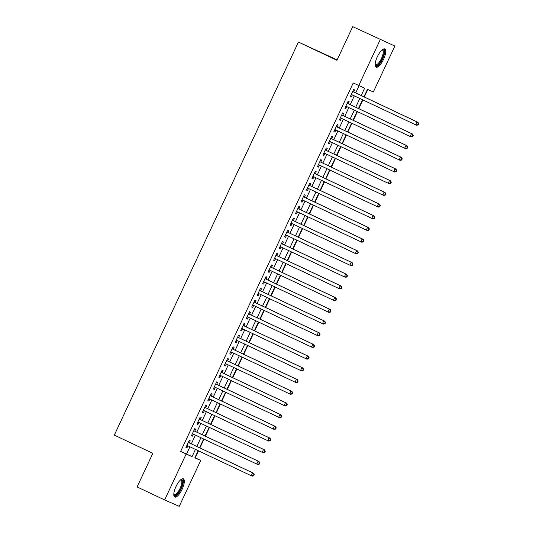 <?xml version="1.0" encoding="UTF-8"?>
<svg xmlns="http://www.w3.org/2000/svg" width="533" height="533" viewBox="0 0 533 533"><rect width="100%" height="100%" fill="white"/><g stroke="black" fill="none" stroke-linecap="round" stroke-linejoin="round"><path stroke-width="0.8" d="M175.977 486.589A10.074 3.365 -64.7 0 1 183.359 478.827A10.074 3.365 -64.7 0 1 182.133 489.287A10.074 3.365 -64.7 0 1 174.751 497.049A10.074 3.365 -64.7 0 1 175.977 486.589M377.344 56.711A10.074 3.365 -64.7 0 1 384.726 48.949A10.074 3.365 -64.7 0 1 383.507 59.41A10.074 3.365 -64.7 0 1 376.125 67.171A10.074 3.365 -64.7 0 1 377.344 56.711M337.149 59.876L298.42 42.08L114.315 435.115L152.851 453.31L137.101 486.942L164.63 499.941L186.137 454.029L192.06 456.628L195.444 449.399M298.42 42.08L336.963 60.282L352.713 26.65L394.853 46.058L373.347 91.969L367.424 89.371L363.939 96.813M194.891 457.687L195.238 457.84L198.516 450.851M199.895 447.9L203.992 439.152M205.372 436.201L209.469 427.453M210.855 424.501L214.952 415.76M216.331 412.809L220.429 404.061M221.815 401.109L225.912 392.361M227.291 389.41L231.389 380.669M232.774 377.717L236.872 368.969M238.251 366.018L242.348 357.27M243.728 354.318L247.825 345.571M249.211 342.619L253.308 333.878M254.687 330.926L258.785 322.179M260.171 319.227L264.268 310.479M265.647 307.528L269.745 298.786M271.13 295.835L275.228 287.087M276.607 284.136L280.704 275.388M282.084 272.436L286.181 263.695M287.567 260.744L291.664 251.996M293.043 249.044L297.141 240.296M298.527 237.345L302.624 228.597M304.003 225.646L308.101 216.904M309.486 213.953L313.584 205.205M314.963 202.254L319.06 193.506M320.446 190.554L324.537 181.813M325.923 178.861L330.02 170.114M331.399 167.162L335.497 158.414M336.883 155.463L340.98 146.715M342.359 143.763L346.457 135.022M347.842 132.071L351.94 123.323M353.319 120.371L357.416 111.624M358.802 108.672L362.893 99.931M364.279 96.979L367.77 89.524M195.238 457.84L200.748 460.439L179.235 506.35L164.63 499.941M189.275 442.883L190.234 440.838L189.242 440.405L185.957 447.42L186.943 447.853L187.889 445.835M194.752 431.184L195.711 429.138L194.725 428.705L191.434 435.721L192.426 436.154L193.372 434.135M200.235 419.491L201.194 417.439L200.201 417.006L196.917 424.028L197.903 424.461L198.849 422.442M205.711 407.792L206.671 405.746L205.685 405.313L202.393 412.329L203.379 412.762L204.332 410.743M211.188 396.092L212.147 394.047L211.161 393.614L207.877 400.629L208.863 401.063L209.809 399.044M216.671 384.393L217.631 382.348L216.645 381.914L213.353 388.937L214.339 389.37L215.285 387.344M222.148 372.7L223.107 370.648L222.121 370.215L218.836 377.237L219.823 377.67L220.769 375.652M227.631 361.001L228.59 358.956L227.604 358.522L224.313 365.538L225.299 365.971L226.245 363.952M233.108 349.302L234.067 347.256L233.081 346.823L229.79 353.839L230.782 354.272L231.728 352.253M238.591 337.609L239.55 335.557L238.557 335.124L235.273 342.146L236.259 342.579L237.205 340.56M244.067 325.91L245.027 323.864L244.041 323.431L240.749 330.447L241.742 330.88L242.688 328.861M249.544 314.21L250.503 312.165L249.517 311.732L246.233 318.747L247.219 319.18L248.165 317.162M255.027 302.511L255.987 300.465L255.001 300.032L251.709 307.055L252.695 307.488L253.641 305.462M260.504 290.818L261.463 288.773L260.477 288.34L257.192 295.355L258.179 295.788L259.125 293.77M265.987 279.119L266.946 277.073L265.96 276.64L262.669 283.656L263.655 284.089L264.601 282.07M271.464 267.419L272.423 265.374L271.437 264.941L268.146 271.963L269.138 272.396L270.084 270.371M276.947 255.727L277.906 253.675L276.913 253.242L273.629 260.264L274.615 260.697L275.561 258.678M282.423 244.027L283.383 241.982L282.397 241.549L279.105 248.565L280.098 248.998L281.044 246.979M287.9 232.328L288.859 230.283L287.873 229.85L284.589 236.865L285.575 237.298L286.521 235.28M293.383 220.635L294.343 218.583L293.357 218.15L290.065 225.173L291.051 225.606L291.997 223.587M298.86 208.936L299.819 206.891L298.833 206.458L295.549 213.473L296.535 213.906L297.481 211.887M304.343 197.237L305.302 195.191L304.316 194.758L301.025 201.774L302.011 202.207L302.957 200.188M309.82 185.537L310.779 183.492L309.793 183.059L306.508 190.081L307.494 190.514L308.44 188.489M315.303 173.845L316.262 171.793L315.269 171.359L311.985 178.382L312.971 178.815L313.917 176.796M320.779 162.145L321.739 160.1L320.753 159.667L317.461 166.682L318.454 167.115L319.4 165.097M326.263 150.446L327.215 148.401L326.229 147.967L322.945 154.99L323.931 155.423L324.877 153.397M331.739 138.753L332.699 136.701L331.713 136.268L328.421 143.29L329.407 143.723L330.353 141.705M337.216 127.054L338.175 125.008L337.189 124.575L333.905 131.591L334.891 132.024L335.837 130.005M342.699 115.355L343.658 113.309L342.672 112.876L339.381 119.892L340.367 120.325L341.313 118.306M348.176 103.662L349.135 101.61L348.149 101.177L344.864 108.199L345.85 108.632L346.796 106.613M361.207 95.527L364.659 88.158L353.232 82.961L180.627 451.431L186.55 454.029L189.935 446.801M191.32 443.849L195.418 435.101M196.797 432.15L200.894 423.409M202.28 420.457L206.378 411.709M207.757 408.758L211.854 400.01M213.24 397.058L217.337 388.31M218.717 385.359L222.814 376.618M224.193 373.666L228.291 364.918M229.676 361.967L233.774 353.219M235.153 350.268L239.25 341.526M240.636 338.575L244.734 329.827M246.113 326.876L250.21 318.128M251.596 315.176L255.693 306.435M257.073 303.484L261.17 294.736M262.549 291.784L266.647 283.036M268.032 280.085L272.13 271.337M273.509 268.385L277.606 259.644M278.992 256.693L283.09 247.945M284.469 244.993L288.566 236.246M289.952 233.294L294.049 224.553M295.429 221.601L299.526 212.854M300.912 209.902L305.003 201.154M306.388 198.203L310.486 189.455M311.865 186.503L315.962 177.762M317.348 174.811L321.446 166.063M322.825 163.111L326.922 154.363M328.308 151.412L332.405 142.671M333.785 139.719L337.882 130.971M339.268 128.02L343.359 119.272M344.744 116.321L348.842 107.579M350.221 104.628L354.318 95.88M355.704 92.929L359.082 85.713M353.659 91.962L354.618 89.917L353.626 89.484L350.341 96.5L351.327 96.933L352.273 94.914M352.713 26.65L394.853 46.058M180.627 451.431L186.137 454.029M358.736 85.56L380.242 39.649M196.824 446.447L200.921 437.7M202.307 434.748L206.404 426.007M207.783 423.055L211.881 414.308M213.267 411.356L217.357 402.608M218.743 399.657L222.841 390.916M224.22 387.964L228.317 379.216M229.703 376.265L233.8 367.517M235.18 364.565L239.277 355.824M240.663 352.873L244.76 344.125M246.139 341.173L250.237 332.425M251.623 329.474L255.713 320.726M257.099 317.775L261.197 309.033M262.576 306.082L266.673 297.334M268.059 294.383L272.156 285.635M273.536 282.683L277.633 273.942M279.019 270.991L283.116 262.243M284.495 259.291L288.593 250.543M289.979 247.592L294.076 238.851M295.455 235.899L299.553 227.151M300.932 224.2L305.029 215.452M306.415 212.5L310.512 203.753M311.892 200.801L315.989 192.06M317.375 189.108L321.472 180.361M322.851 177.409L326.949 168.661M328.335 165.71L332.432 156.969M333.811 154.017L337.909 145.269M339.288 142.318L343.385 133.57M344.771 130.618L348.868 121.87M350.248 118.919L354.345 110.178M355.731 107.226L359.828 98.478M198.169 450.691L194.825 457.84L200.748 460.439M362.553 99.764L358.456 108.512M357.077 111.464L352.979 120.211M351.593 123.163L347.496 131.911M346.117 134.862L342.019 143.604M340.634 146.555L336.543 155.303M335.157 158.254L331.06 167.002M329.68 169.954L325.583 178.695M324.197 181.646L320.1 190.394M318.721 193.346L314.623 202.094M313.237 205.045L309.14 213.793M307.761 216.738L303.663 225.486M302.278 228.437L298.187 237.185M296.801 240.136L292.704 248.884M291.324 251.836L287.227 260.577M285.841 263.529L281.744 272.276M280.365 275.228L276.267 283.976M274.881 286.927L270.784 295.668M269.405 298.62L265.307 307.368M263.922 310.319L259.831 319.067M258.445 322.019L254.348 330.766M252.968 333.718L248.871 342.459M247.485 345.411L243.388 354.159M242.009 357.11L237.911 365.858M236.525 368.809L232.428 377.551M231.049 380.502L226.951 389.25M225.566 392.201L221.475 400.949M220.089 403.901L215.992 412.642M214.612 415.593L210.515 424.341M209.129 427.293L205.032 436.041M203.653 438.992L199.555 447.74M186.55 454.029L192.06 456.628M350.354 96.473L351.327 96.933M344.871 108.172L345.85 108.632M339.394 119.865L340.367 120.325M333.918 131.564L334.891 132.024M328.435 143.264L329.407 143.723M322.958 154.956L323.931 155.423M317.475 166.656L318.454 167.115M311.998 178.355L312.971 178.815M306.515 190.054L307.494 190.514M301.038 201.747L302.011 202.207M295.562 213.447L296.535 213.906M290.079 225.146L291.051 225.606M284.602 236.839L285.575 237.298M279.119 248.538L280.098 248.998M273.642 260.237L274.615 260.697M268.159 271.93L269.138 272.396M262.682 283.629L263.655 284.089M257.206 295.329L258.179 295.788M251.723 307.028L252.695 307.488M246.246 318.721L247.219 319.18M240.763 330.42L241.742 330.88M235.286 342.119L236.259 342.579M229.803 353.812L230.782 354.272M224.326 365.511L225.299 365.971M218.85 377.211L219.823 377.67M213.367 388.91L214.339 389.37M207.89 400.603L208.863 401.063M202.407 412.302L203.379 412.762M196.93 424.001L197.903 424.461M191.447 435.694L192.426 436.154M185.97 447.394L186.943 447.853M418.139 124.922L418.685 123.749L418.292 123.576L417.745 124.749L418.139 124.922L416.593 125.248L351.3 94.454M417.745 124.749L415.607 124.815L416.973 121.897L417.965 122.33L352.773 91.543A1.293 1.219 -66.3 0 1 352.686 91.496L352.773 91.543M352.673 91.529L416.973 121.897L418.292 123.576M418.685 123.749L417.965 122.33M382.181 49.796A8.721 2.912 -64.7 0 1 382.208 58.817A8.721 2.912 -64.7 0 1 375.159 64.666M375.165 64.36A8.075 2.692 115.3 0 0 375.545 64.686A8.075 2.692 115.3 0 0 381.461 58.47A8.075 2.692 115.3 0 0 382.441 50.082A8.075 2.692 115.3 0 0 381.948 49.995M375.678 66.805A10.014 3.338 115.3 0 0 382.607 58.99A10.014 3.338 115.3 0 0 384.16 48.836M180.807 479.673A8.721 2.912 -64.7 0 1 182.133 485.316A8.721 2.912 -64.7 0 1 176.303 494.944A8.721 2.912 -64.7 0 1 173.785 494.544M173.791 494.238A8.075 2.692 115.3 0 0 174.178 494.564A8.075 2.692 115.3 0 0 175.89 494.138A8.075 2.692 115.3 0 0 180.88 486.449A8.075 2.692 115.3 0 0 181.073 479.96A8.075 2.692 115.3 0 0 180.574 479.873M174.304 496.683A10.014 3.338 115.3 0 0 176.03 496.043A10.014 3.338 115.3 0 0 182 487.082A10.014 3.338 115.3 0 0 182.792 478.714M412.662 136.615L413.208 135.449L412.815 135.275L412.262 136.441L412.662 136.615L411.116 136.948L345.817 106.147M412.262 136.441L410.124 136.515L411.496 133.59L412.482 134.023L347.296 103.242A1.293 1.219 -66.3 0 1 347.203 103.195L347.296 103.242M347.19 103.229L411.496 133.59L412.815 135.275M413.208 135.449L412.482 134.023M407.179 148.314L407.725 147.148L407.332 146.975L406.786 148.141L407.179 148.314L405.633 148.647L340.34 117.846M406.786 148.141L404.647 148.214L406.019 145.289L407.005 145.722L341.82 114.941A1.293 1.219 -66.3 0 1 341.726 114.895L341.82 114.941M341.713 114.921L406.019 145.289L407.332 146.975M407.725 147.148L407.005 145.722M401.702 160.013L402.248 158.841L401.855 158.667L401.309 159.84L401.702 160.013L400.156 160.346L334.864 129.546M401.309 159.84L399.17 159.913L400.536 156.988L401.522 157.422L336.336 126.634A1.293 1.219 -66.3 0 1 336.243 126.588L336.336 126.634M336.23 126.621L400.536 156.988L401.855 158.667M402.248 158.841L401.522 157.422M396.219 171.713L396.772 170.54L396.372 170.367L395.826 171.539L396.219 171.713L394.673 172.039L329.381 141.245M395.826 171.539L393.687 171.606L395.06 168.681L396.046 169.114L330.86 138.333A1.293 1.219 -66.3 0 1 330.766 138.287L330.86 138.333M330.753 138.32L395.06 168.681L396.372 170.367M396.772 170.54L396.046 169.114M390.742 183.405L391.289 182.239L390.896 182.066L390.349 183.232L390.742 183.405L389.197 183.738L323.904 152.938M390.349 183.232L388.211 183.305L389.576 180.381L390.562 180.814L325.377 150.033A1.293 1.219 -66.3 0 1 325.29 149.986M325.27 150.013L389.576 180.381L390.896 182.066M391.289 182.239L390.562 180.814M385.259 195.105L385.812 193.932L385.412 193.759L384.866 194.931L385.259 195.105L383.713 195.438L318.421 164.637M384.866 194.931L382.727 195.005L384.1 192.08L385.086 192.513L319.9 161.732A1.293 1.219 -66.3 0 1 319.807 161.679M319.9 161.732L384.1 192.08L385.412 193.759M385.812 193.932L385.086 192.513M379.782 206.804L380.329 205.631L379.936 205.458L379.389 206.631L379.782 206.804L378.237 207.13L312.944 176.336M379.389 206.631L377.251 206.697L378.617 203.773L379.609 204.206L314.417 173.425A1.293 1.219 -66.3 0 1 314.33 173.378L314.417 173.425M314.31 173.412L378.617 203.773L379.936 205.458M380.329 205.631L379.609 204.206M374.306 218.497L374.852 217.331L374.459 217.158L373.906 218.323L374.306 218.497L372.76 218.83L307.461 188.029M373.906 218.323L371.767 218.397L373.14 215.472L374.126 215.905L308.94 185.124A1.293 1.219 -66.3 0 1 308.847 185.078L308.94 185.124M308.834 185.104L373.14 215.472L374.459 217.158M374.852 217.331L374.126 215.905M368.823 230.196L369.369 229.03L368.976 228.857L368.43 230.023L368.823 230.196L367.277 230.529L301.984 199.728M368.43 230.023L366.291 230.096L367.663 227.171L368.649 227.604L303.464 196.824A1.293 1.219 -66.3 0 1 303.37 196.77L303.464 196.824M303.357 196.804L367.663 227.171L368.976 228.857M369.369 229.03L368.649 227.604M363.346 241.895L363.892 240.723L363.499 240.55L362.946 241.722L363.346 241.895L361.8 242.229L296.508 211.428M362.946 241.722L360.814 241.795L362.18 238.871L363.166 239.304L297.98 208.516A1.293 1.219 -66.3 0 1 297.887 208.47L297.98 208.516M297.874 208.503L362.18 238.871L363.499 240.55M363.892 240.723L363.166 239.304M357.863 253.595L358.416 252.422L358.016 252.249L357.47 253.422L357.863 253.595L356.317 253.921L291.025 223.12M357.47 253.422L355.331 253.488L356.704 250.563L357.69 250.996L292.504 220.216A1.293 1.219 -66.3 0 1 292.41 220.169L292.504 220.216M292.397 220.202L356.704 250.563L358.016 252.249M358.416 252.422L357.69 250.996M352.386 265.287L352.933 264.121L352.54 263.948L351.993 265.114L352.386 265.287L350.841 265.621L285.548 234.82M351.993 265.114L349.855 265.187L351.22 262.263L352.206 262.696L287.021 231.915A1.293 1.219 -66.3 0 1 286.934 231.868M287.021 231.915L351.22 262.263L352.54 263.948M352.933 264.121L352.206 262.696M346.903 276.987L347.456 275.814L347.056 275.641L346.51 276.814L346.903 276.987L345.357 277.32L280.065 246.519M346.51 276.814L344.371 276.887L345.744 273.962L346.73 274.395L281.544 243.614A1.293 1.219 -66.3 0 1 281.451 243.561M281.437 243.594L345.744 273.962L347.056 275.641M347.456 275.814L346.73 274.395M341.426 288.686L341.973 287.514L341.58 287.34L341.033 288.513L341.426 288.686L339.881 289.013L274.588 258.219M341.033 288.513L338.895 288.58L340.261 285.655L341.253 286.088L276.061 255.307A1.293 1.219 -66.3 0 1 275.974 255.26L276.061 255.307M275.954 255.294L340.261 285.655L341.58 287.34M341.973 287.514L341.253 286.088M335.95 300.379L336.496 299.213L336.103 299.04L335.55 300.206L335.95 300.379L334.404 300.712L269.105 269.911M335.55 300.206L333.411 300.279L334.784 297.354L335.77 297.787L270.584 267.006A1.293 1.219 -66.3 0 1 270.491 266.96L270.584 267.006M270.478 266.986L334.784 297.354L336.103 299.04M336.496 299.213L335.77 297.787M330.467 312.078L331.013 310.906L330.62 310.732L330.074 311.905L330.467 312.078L328.921 312.411L263.628 281.611M330.074 311.905L327.935 311.978L329.307 309.053L330.293 309.486L265.108 278.706A1.293 1.219 -66.3 0 1 265.014 278.652L265.108 278.706M265.001 278.686L329.307 309.053L330.62 310.732M331.013 310.906L330.293 309.486M324.99 323.778L325.536 322.605L325.143 322.432L324.59 323.604L324.99 323.778L323.444 324.104L258.152 293.31M324.59 323.604L322.452 323.671L323.824 320.753L324.81 321.186L259.624 290.398A1.293 1.219 -66.3 0 1 259.531 290.352L259.624 290.398M259.518 290.385L323.824 320.753L325.143 322.432M325.536 322.605L324.81 321.186M319.507 335.47L320.06 334.304L319.66 334.131L319.114 335.297L319.507 335.47L317.961 335.803L252.669 305.003M319.114 335.297L316.975 335.37L318.348 332.445L319.334 332.878L254.148 302.098A1.293 1.219 -66.3 0 1 254.054 302.051L254.148 302.098M254.041 302.078L318.348 332.445L319.66 334.131M320.06 334.304L319.334 332.878M314.03 347.17L314.577 346.004L314.184 345.83L313.637 346.996L314.03 347.17L312.485 347.503L247.192 316.702M313.637 346.996L311.499 347.07L312.864 344.145L313.85 344.578L248.664 313.797A1.293 1.219 -66.3 0 1 248.578 313.744M248.558 313.777L312.864 344.145L314.184 345.83M314.577 346.004L313.85 344.578M308.547 358.869L309.1 357.696L308.7 357.523L308.154 358.696L308.547 358.869L307.001 359.202L241.709 328.401M308.154 358.696L306.015 358.769L307.388 355.844L308.374 356.277L243.188 325.49A1.293 1.219 -66.3 0 1 243.095 325.443M243.188 325.49L307.388 355.844L308.7 357.523M309.1 357.696L308.374 356.277M303.07 370.568L303.617 369.396L303.224 369.222L302.677 370.395L303.07 370.568L301.525 370.895L236.232 340.101M302.677 370.395L300.539 370.462L301.905 367.537L302.897 367.97L237.705 337.189A1.293 1.219 -66.3 0 1 237.618 337.142L237.705 337.189M237.598 337.176L301.905 367.537L303.224 369.222M303.617 369.396L302.897 367.97M297.594 382.261L298.14 381.095L297.747 380.922L297.194 382.088L297.594 382.261L296.042 382.594L230.749 351.793M297.194 382.088L295.055 382.161L296.428 379.236L297.414 379.669L232.228 348.888A1.293 1.219 -66.3 0 1 232.135 348.842L232.228 348.888M232.121 348.868L296.428 379.236L297.747 380.922M298.14 381.095L297.414 379.669M292.111 393.96L292.657 392.788L292.264 392.614L291.718 393.787L292.111 393.96L290.565 394.293L225.272 363.493M291.718 393.787L289.579 393.86L290.951 390.936L291.937 391.369L226.752 360.588A1.293 1.219 -66.3 0 1 226.658 360.535L226.752 360.588M226.645 360.568L290.951 390.936L292.264 392.614M292.657 392.788L291.937 391.369M286.634 405.66L287.18 404.487L286.787 404.314L286.234 405.486L286.634 405.66L285.088 405.986L219.796 375.192M286.234 405.486L284.096 405.553L285.468 402.628L286.454 403.061L221.268 372.281A1.293 1.219 -66.3 0 1 221.175 372.234L221.268 372.281M221.162 372.267L285.468 402.628L286.787 404.314M287.18 404.487L286.454 403.061M281.151 417.352L281.704 416.186L281.304 416.013L280.758 417.179L281.151 417.352L279.605 417.685L214.313 386.885M280.758 417.179L278.619 417.252L279.992 414.328L280.978 414.761L215.792 383.98A1.293 1.219 -66.3 0 1 215.698 383.933L215.792 383.98M215.685 383.96L279.992 414.328L281.304 416.013M281.704 416.186L280.978 414.761M275.674 429.052L276.221 427.879L275.827 427.706L275.281 428.878L275.674 429.052L274.129 429.385L208.836 398.584M275.281 428.878L273.143 428.952L274.508 426.027L275.494 426.46L210.308 395.679A1.293 1.219 -66.3 0 1 210.215 395.626L210.308 395.679M210.202 395.659L274.508 426.027L275.827 427.706M276.221 427.879L275.494 426.46M270.191 440.751L270.744 439.578L270.344 439.405L269.798 440.578L270.191 440.751L268.645 441.077L203.353 410.283M269.798 440.578L267.659 440.644L269.032 437.726L270.018 438.159L204.832 407.372A1.293 1.219 -66.3 0 1 204.739 407.325M204.832 407.372L269.032 437.726L270.344 439.405M270.744 439.578L270.018 438.159M264.714 452.444L265.261 451.278L264.868 451.105L264.321 452.27L264.714 452.444L263.169 452.777L197.876 421.976M264.321 452.27L262.183 452.344L263.549 449.419L264.541 449.852L199.349 419.071A1.293 1.219 -66.3 0 1 199.262 419.025M199.242 419.058L263.549 449.419L264.868 451.105M265.261 451.278L264.541 449.852M259.238 464.143L259.784 462.977L259.391 462.804L258.838 463.97L259.238 464.143L257.686 464.476L192.393 433.675M258.838 463.97L256.699 464.043L258.072 461.118L259.058 461.551L193.872 430.771A1.293 1.219 -66.3 0 1 193.779 430.724L193.872 430.771M193.765 430.751L258.072 461.118L259.391 462.804M259.784 462.977L259.058 461.551M253.755 475.842L254.301 474.67L253.908 474.497L253.362 475.669L253.755 475.842L252.209 476.176L186.916 445.375M253.362 475.669L251.223 475.742L252.589 472.818L253.581 473.251L188.396 442.463A1.293 1.219 -66.3 0 1 188.302 442.417M188.289 442.45L252.589 472.818L253.908 474.497M254.301 474.67L253.581 473.251"/></g></svg>
